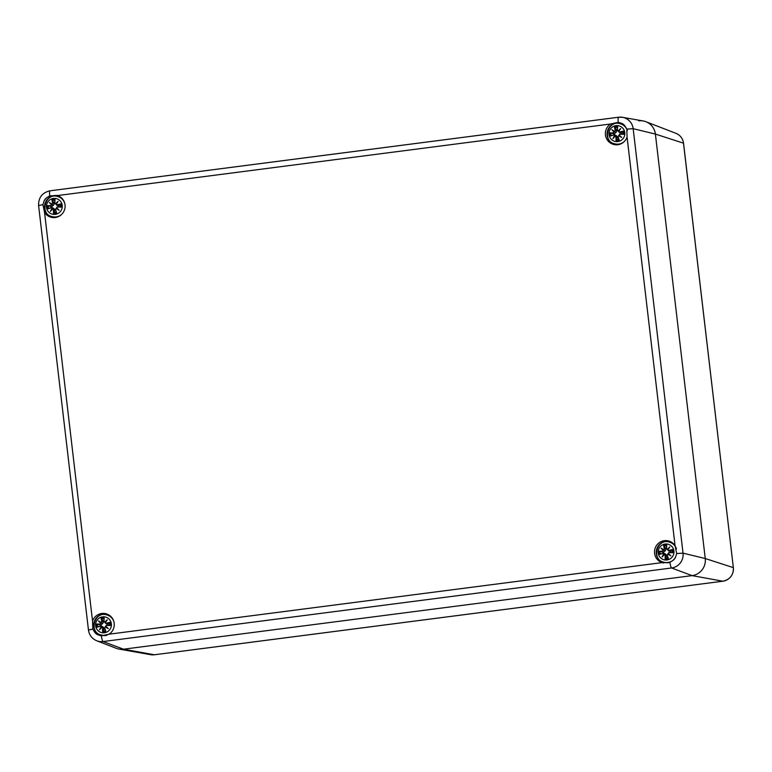 <?xml version="1.0" encoding="UTF-8"?>
<svg xmlns="http://www.w3.org/2000/svg" width="772" height="772" viewBox="0 0 772 772"><rect width="100%" height="100%" fill="white"/><g stroke="black" fill="none" stroke-linecap="round" stroke-linejoin="round"><path stroke-width="1.16" d="M638.647 120.847A15.305 15.044 105.6 0 1 655.389 134.067L705.251 558.532A15.305 15.044 105.6 0 1 692.079 575.622L123.53 649.194A15.305 15.044 105.6 0 1 119.042 649.098L150.743 654.695A12.178 11.976 105.6 0 0 154.313 654.772A4.593 0.762 -97.4 0 0 154.352 654.781L150.743 654.695M620.418 122.873A11.319 11.136 -74.4 0 0 614.358 144.615M626.816 129.088L627.067 137.059A11.319 11.136 105.6 0 1 605.48 135.225A11.319 11.136 105.6 0 1 610.536 124.002L618.237 122.314L621.412 123.298A11.319 11.136 105.6 0 1 625.098 126.212L626.816 129.088L633.165 128.692A13.269 13.047 -74.4 0 0 618.652 117.228A6.118 1.023 82.6 0 0 618.594 117.219A6.118 1.023 82.6 0 0 618.237 122.314M57.861 195.673A11.319 11.136 -74.4 0 0 51.801 217.415M56.993 195.393L57.553 195.557A11.319 11.136 105.6 0 1 64.597 209.569A11.319 11.136 105.6 0 1 44.544 212.435L42.942 204.648L43.936 201.415A11.319 11.136 105.6 0 1 46.841 197.651L49.697 195.885L57.553 195.557L610.536 124.002M107.009 614.068A11.319 11.136 -74.4 0 0 100.958 635.81M109.074 634.188L101.383 635.877L98.198 634.893A11.319 11.136 105.6 0 1 94.522 631.978L92.804 629.103L92.553 621.132A11.319 11.136 105.6 0 1 114.14 622.965A11.319 11.136 105.6 0 1 109.074 634.188L662.058 562.624A11.319 11.136 105.6 0 1 655.013 548.622A11.319 11.136 105.6 0 1 675.075 545.756L676.687 553.543L675.674 556.776A11.319 11.136 105.6 0 1 672.779 560.54L669.932 562.306L662.627 562.798M669.565 541.269A11.319 11.136 -74.4 0 0 663.515 563.01M92.804 629.103L88.462 630.029C89.253 635.163 92.022 638.753 96.77 640.789L116.292 648.326A15.305 15.044 -74.4 0 0 123.53 649.194L692.079 575.622A15.305 15.044 -74.4 0 0 705.251 558.532L655.389 134.067A15.305 15.044 -74.4 0 0 643.144 120.953L622.541 117.315L618.594 117.219L50.055 190.8A6.118 1.023 -97.4 0 1 50.103 190.8L618.536 117.238M106.584 635.404A10.403 10.229 105.6 0 1 102.068 635.202L101.344 634.999A10.403 10.229 -74.4 0 0 110.705 632.895M113.851 621.595A10.403 10.229 -74.4 0 0 106.932 614.956L107.655 615.159A10.403 10.229 105.6 0 1 111.602 617.301M111.361 623.786A8.029 7.903 105.6 0 1 100.389 632.2A8.029 7.903 105.6 0 1 98.768 618.42A8.029 7.903 105.6 0 1 111.361 623.786M100.138 626.246L97.011 627.231L100.138 626.246L101.103 626.796A19.705 6.707 123.8 0 0 99.52 629.798L101.788 627.337L102.57 628.176A19.85 5.182 92.4 0 0 102.637 631.67A6.938 6.823 105.6 0 0 105.793 631.264A19.85 1.312 -106.8 0 1 104.731 627.897L105.272 626.893A19.705 4.41 30.9 0 0 108.312 628.659A19.705 1.756 -135.8 0 0 105.812 626.188L106.652 625.407A19.85 0.917 2.1 0 0 110.213 625.523L107.984 625.031A3.706 3.638 105.6 0 0 107.877 624.104L105.88 623.236M107.877 624.104L109.836 622.328A19.85 3.619 164.3 0 0 106.391 623.226L105.397 622.666L107.26 619.752A19.705 6.475 134.2 0 0 104.712 622.126L103.95 621.296A19.85 1.776 -87.2 0 1 104.22 617.889A6.938 6.823 105.6 0 0 101.064 618.295A19.85 4.719 72.2 0 0 101.798 621.576L101.228 622.579A19.705 2.316 -145.6 0 0 98.469 620.891A19.705 4.979 40.9 0 0 100.688 623.274L99.877 624.066A19.85 2.49 -176.1 0 0 96.645 624.037L100.688 625.04A3.706 3.638 105.6 0 0 100.794 625.938M106.391 623.226L106.439 623.39A19.705 3.59 -15.7 0 1 109.479 622.589M105.397 622.666L106.295 623.93M107.26 619.752L105.243 622.657L107.655 624.201M103.95 621.296L104.78 622.3A19.551 6.427 -45.8 0 1 106.546 620.62L105.243 622.657L106.439 623.39M104.22 617.889L104.056 618.304A19.705 1.766 92.8 0 0 103.824 621.315L104.712 622.126M105.542 623.197L103.824 621.325L105.368 622.454M101.798 621.576L101.981 621.566A19.705 4.68 -107.8 0 1 101.325 618.662L101.064 618.295M101.228 622.579L101.981 621.566L103.564 621.701L102.666 623.651L100.688 625.04M98.469 620.891L102.666 623.651M99.877 624.066L100.688 623.274M101.325 618.662L103.564 621.701M101.238 622.763L100.881 623.226A19.551 4.941 -139.1 0 1 99.308 621.566A19.551 2.297 34.4 0 1 101.238 622.753M101.103 626.796L100.138 626.102L97.368 626.97M100.206 626.082L101.171 625.851L103.052 626.903L104.355 628.485L102.637 631.67M99.52 629.798L101.73 627.173L103.052 626.903M102.57 628.176L101.788 627.337M104.731 627.897L104.596 627.926A19.705 1.303 73.2 0 0 105.532 630.898L105.793 631.264M105.272 626.893L105.832 626.594M106.652 625.407L105.667 626.256A19.551 1.737 44.2 0 1 107.404 627.964L105.31 626.719L104.596 627.926L105.542 630.917M109.807 625.359A19.705 0.907 -177.9 0 1 106.652 625.252L107.984 625.031M104.596 627.926L105.281 626.719A19.551 4.381 -149.1 0 0 107.404 627.964L108.312 628.659M104.838 628.688A3.706 3.638 105.6 0 1 104.307 628.736M669.15 562.605A10.403 10.229 105.6 0 1 664.624 562.402L663.901 562.199A10.403 10.229 -74.4 0 0 673.261 560.096M676.475 548.988A10.403 10.229 -74.4 0 0 669.488 542.156L670.212 542.359A10.403 10.229 105.6 0 1 674.159 544.501M673.917 550.986A8.029 7.903 105.6 0 1 662.945 559.401A8.029 7.903 105.6 0 1 661.324 545.621A8.029 7.903 105.6 0 1 673.917 550.986M662.694 553.447L659.568 554.431L662.694 553.447L663.659 553.997A19.705 6.707 123.8 0 0 662.077 556.998L664.345 554.537L665.126 555.377A19.85 5.182 92.4 0 0 665.194 558.87A6.938 6.823 105.6 0 0 668.349 558.465A19.85 1.312 -106.8 0 1 667.288 555.097L667.828 554.093A19.705 4.41 30.9 0 0 670.868 555.859A19.705 1.756 -135.8 0 0 668.359 553.389L669.208 552.607A19.85 0.917 2.1 0 0 672.769 552.723L670.54 552.231A3.706 3.638 105.6 0 0 670.434 551.304L668.436 550.436M670.434 551.304L672.393 549.529A19.85 3.619 164.3 0 0 668.948 550.426L667.954 549.867L669.816 546.952A19.705 6.475 134.2 0 0 667.269 549.326L666.506 548.496A19.85 1.776 -87.2 0 1 666.776 545.09A6.938 6.823 105.6 0 0 663.621 545.505A19.85 4.719 72.2 0 0 664.354 548.776L663.785 549.78A19.705 2.316 -145.6 0 0 661.025 548.091A19.705 4.979 40.9 0 0 663.244 550.475L662.434 551.266A19.85 2.49 -176.1 0 0 659.201 551.237L663.244 552.241A3.706 3.638 105.6 0 0 663.351 553.148M668.948 550.426L668.996 550.59A19.705 3.59 -15.7 0 1 672.036 549.799M667.954 549.867L668.851 551.131M669.816 546.952L667.799 549.857L670.212 551.401M666.506 548.496L667.336 549.5A19.551 6.427 -45.8 0 1 669.102 547.831L667.799 549.857L668.996 550.59M666.776 545.09L666.612 545.505A19.705 1.766 92.8 0 0 666.381 548.516L667.269 549.326M668.098 550.397L666.381 548.525L667.925 549.654M664.354 548.776L664.538 548.767A19.705 4.68 -107.8 0 1 663.881 545.862L663.621 545.505M663.785 549.78L664.538 548.767L666.111 548.902L665.223 550.851L663.244 552.241M661.025 548.091L665.223 550.851M662.434 551.266L663.244 550.475M663.881 545.862L666.111 548.902M663.795 549.963L663.438 550.426A19.551 4.941 -139.1 0 1 661.865 548.767A19.551 2.297 34.4 0 1 663.795 549.953M663.659 553.997L662.694 553.302L659.925 554.171M662.762 553.283L663.727 553.051L665.599 554.113L666.912 555.686L665.194 558.87M662.077 556.998L664.345 554.537M665.126 555.377L664.316 554.373L665.599 554.113M663.862 554.016L664.567 554.306L662.723 556.101A19.551 6.659 -56.2 0 1 663.852 554.016M667.288 555.097L667.153 555.126A19.705 1.303 73.2 0 0 668.089 558.098L668.349 558.465M667.828 554.093L668.388 553.794M669.208 552.607L668.224 553.456A19.551 1.737 44.2 0 1 669.961 555.164A19.551 4.381 -149.1 0 1 667.857 553.92L667.153 555.126L668.098 558.117M667.867 553.92L668.369 553.389M672.364 552.559A19.705 0.907 -177.9 0 1 669.208 552.453L670.54 552.231M668.417 553.842L670.868 555.859M667.394 555.898A3.706 3.638 105.6 0 1 666.863 555.937M57.408 217.019A10.403 10.229 105.6 0 1 52.921 216.807L52.197 216.604A10.403 10.229 -74.4 0 0 61.557 214.5M64.703 203.2A10.403 10.229 -74.4 0 0 57.784 196.561L58.498 196.763A10.403 10.229 105.6 0 1 62.455 198.906M62.214 205.391A8.029 7.903 105.6 0 1 51.242 213.805A8.029 7.903 105.6 0 1 49.62 200.025A8.029 7.903 105.6 0 1 62.214 205.391M50.991 207.851L47.864 208.836L50.991 207.851L51.956 208.401A19.705 6.707 123.8 0 0 50.373 211.403L52.641 208.942L53.422 209.781A19.85 5.182 92.4 0 0 53.49 213.275A6.938 6.823 105.6 0 0 56.636 212.869A19.85 1.312 -106.8 0 1 55.584 209.501L56.115 208.498A19.705 4.41 30.9 0 0 59.164 210.264A19.705 1.756 -135.8 0 0 56.655 207.793L57.495 207.012A19.85 0.917 2.1 0 0 61.065 207.128L58.836 206.635A3.706 3.638 105.6 0 0 58.72 205.709L56.732 204.841M58.72 205.709L60.689 203.933A19.85 3.619 164.3 0 0 57.244 204.831L56.24 204.271L58.112 201.357A19.705 6.475 134.2 0 0 55.555 203.731L54.802 202.901A19.85 1.776 -87.2 0 1 55.063 199.494A6.938 6.823 105.6 0 0 51.917 199.9A19.85 4.719 72.2 0 0 52.65 203.181L52.081 204.184A19.705 2.316 -145.6 0 0 49.321 202.496A19.705 4.979 40.9 0 0 51.541 204.879L50.73 205.67A19.85 2.49 -176.1 0 0 47.488 205.641L51.541 206.645A3.706 3.638 105.6 0 0 51.647 207.543M57.244 204.831L57.282 204.995A19.705 3.59 -15.7 0 1 60.332 204.194M56.24 204.271L58.508 205.806M57.147 205.535L55.555 203.731M58.112 201.357L56.221 204.059M54.802 202.901L55.632 203.905A19.551 6.427 -45.8 0 1 57.398 202.235L56.095 204.262M56.395 204.802L54.677 202.93A19.705 1.766 92.8 0 1 54.899 199.909L55.063 199.494M52.65 203.181L52.824 203.171A19.705 4.68 -107.8 0 1 52.168 200.266L51.917 199.9M52.081 204.184L52.824 203.171L54.407 203.306L53.519 205.255L51.541 206.645M49.321 202.496L53.519 205.255M50.73 205.67L51.541 204.879M52.168 200.266L54.407 203.306M52.091 204.368L51.734 204.831A19.551 4.941 -139.1 0 1 50.151 203.171A19.551 2.297 34.4 0 1 52.091 204.358M51.956 208.401L50.991 207.707L48.221 208.575M51.048 207.687L52.013 207.456L53.895 208.508L55.208 210.09L53.49 213.275M50.373 211.403L52.641 208.942M53.422 209.781L52.602 208.768L53.895 208.508M52.158 208.421L52.612 208.778L51.02 210.505A19.551 6.659 -56.2 0 1 52.149 208.421M55.584 209.501L55.449 209.53A19.705 1.303 73.2 0 0 56.385 212.503L56.636 212.869M56.115 208.498L56.684 208.199M57.495 207.012L56.51 207.861A19.551 1.737 44.2 0 1 58.257 209.569A19.551 4.381 -149.1 0 1 56.153 208.324L55.449 209.53L56.385 212.522M56.163 208.324L56.655 207.793M60.65 206.964A19.705 0.907 -177.9 0 1 57.504 206.857L58.836 206.635M56.713 208.247L59.164 210.264M55.69 210.293A3.706 3.638 105.6 0 1 55.159 210.341M619.964 144.219A10.403 10.229 105.6 0 1 615.477 144.007L614.753 143.804A10.403 10.229 -74.4 0 0 624.114 141.701M627.327 130.622A10.403 10.229 -74.4 0 0 620.331 123.761L621.055 123.964A10.403 10.229 105.6 0 1 625.011 126.106M624.77 132.591A8.029 7.903 105.6 0 1 613.798 141.006A8.029 7.903 105.6 0 1 612.177 127.226A8.029 7.903 105.6 0 1 624.77 132.591M613.547 135.052L610.42 136.036L613.547 135.052L614.512 135.602A19.705 6.707 123.8 0 0 612.929 138.603L615.197 136.142L615.979 136.982A19.85 5.182 92.4 0 0 616.046 140.475A6.938 6.823 105.6 0 0 619.192 140.07A19.85 1.312 -106.8 0 1 618.131 136.702L618.671 135.698A19.705 4.41 30.9 0 0 621.721 137.464A19.705 1.756 -135.8 0 0 619.212 134.994L620.051 134.212A19.85 0.917 2.1 0 0 623.622 134.328L621.383 133.836A3.706 3.638 105.6 0 0 621.277 132.909L619.289 132.041M621.277 132.909L623.245 131.134A19.85 3.619 164.3 0 0 619.8 132.031L618.797 131.472L620.669 128.557A19.705 6.475 134.2 0 0 618.111 130.931L617.359 130.101A19.85 1.776 -87.2 0 1 617.619 126.695A6.938 6.823 105.6 0 0 614.473 127.11A19.85 4.719 72.2 0 0 615.207 130.381L614.637 131.385A19.705 2.316 -145.6 0 0 611.878 129.696A19.705 4.979 40.9 0 0 614.097 132.08L613.286 132.871A19.85 2.49 -176.1 0 0 610.044 132.842L614.097 133.845A3.706 3.638 105.6 0 0 614.203 134.753M619.8 132.031L619.839 132.195A19.705 3.59 -15.7 0 1 622.888 131.404M618.797 131.472L621.064 133.006M620.669 128.557L618.642 131.462L619.839 132.195L618.111 130.931M617.359 130.101L618.189 131.105A19.551 6.427 -45.8 0 1 619.955 129.435L618.777 131.259M618.951 132.002L617.233 130.13A19.705 1.766 92.8 0 1 617.455 127.119L617.619 126.695M615.207 130.381L615.38 130.371A19.705 4.68 -107.8 0 1 614.724 127.467L614.473 127.11M614.637 131.385L615.38 130.371L616.963 130.507L616.075 132.456L614.097 133.845M611.878 129.696L616.075 132.456M613.286 132.871L614.097 132.08M614.724 127.467L616.963 130.507M614.647 131.568L614.29 132.031A19.551 4.941 -139.1 0 1 612.707 130.371A19.551 2.297 34.4 0 1 614.637 131.558M614.512 135.602L613.547 134.907L610.777 135.775M613.605 134.888L614.57 134.656L616.452 135.718L617.764 137.291L616.046 140.475M612.929 138.603L615.197 136.142M615.979 136.982L615.159 135.988L616.452 135.718M614.715 135.631L615.419 135.911L613.576 137.705A19.551 6.659 -56.2 0 1 614.705 135.621M618.131 136.702L618.005 136.731A19.705 1.303 73.2 0 0 618.941 139.703L619.192 140.07M618.671 135.698L619.24 135.399M620.051 134.212L619.067 135.061A19.551 1.737 44.2 0 1 620.813 136.769A19.551 4.381 -149.1 0 1 618.71 135.525L618.005 136.731L618.941 139.722M618.719 135.525L619.212 134.994M623.207 134.164A19.705 0.907 -177.9 0 1 620.061 134.058L621.383 133.836M619.269 135.447L621.721 137.464M618.247 137.503A3.706 3.638 105.6 0 1 617.716 137.541M683.49 143.235L683.538 143.187C682.815 138.477 680.277 135.187 675.925 133.315A12.178 11.976 105.6 0 1 683.481 143.138L733.342 567.603A12.178 11.976 105.6 0 1 722.853 581.2A4.593 0.762 82.6 0 0 722.901 581.2A4.593 0.762 82.6 0 0 722.939 581.191M733.352 567.7L683.538 143.187L655.389 134.067L633.165 128.692L683.027 553.148A13.269 13.047 -74.4 0 1 671.601 567.98L103.062 641.551A13.269 13.047 -74.4 0 1 96.77 640.789M154.39 654.762A4.593 0.762 -97.4 0 1 154.352 654.781L722.901 581.2C730.061 579.55 733.564 575.034 733.4 567.642L705.251 558.532L683.027 553.148L676.687 553.543M669.932 562.306A6.118 1.023 82.6 0 0 671.601 567.98L692.079 575.622L722.853 581.2L154.313 654.772L123.53 649.194L103.062 641.551A6.118 1.023 82.6 0 1 101.383 635.877M621.412 123.298A7.151 7.035 105.6 0 1 625.098 126.212M49.697 195.885A6.118 1.023 -97.4 0 1 50.055 190.8C42.238 192.595 38.426 197.516 38.6 205.564L42.942 204.648M43.936 201.415A7.151 7.035 105.6 0 1 46.841 197.651M92.553 621.132L44.544 212.435M98.198 634.893A7.151 7.035 105.6 0 1 94.522 631.978M675.674 556.776A7.151 7.035 105.6 0 1 672.779 560.54M627.067 137.059L675.075 545.756M109.836 622.328A6.938 6.823 105.6 0 1 110.213 625.523M97.011 627.231A6.938 6.823 105.6 0 1 96.645 624.037M97.05 624.201A19.705 2.47 3.9 0 1 99.926 624.23L100.968 625.069M101.759 627.182L100.167 628.9A19.551 6.659 -56.2 0 1 101.296 626.816M102.801 631.255A19.705 5.143 -87.6 0 1 102.753 628.157L104.355 628.485M109.209 622.734A6.157 6.051 105.6 0 1 109.518 625.33M101.499 619.009A6.157 6.051 105.6 0 1 104.027 618.671M97.754 626.854A6.157 6.051 105.6 0 1 97.446 624.258M105.436 630.599A6.157 6.051 105.6 0 1 102.898 630.917M106.652 625.252L107.752 625.011M672.393 549.529A6.938 6.823 105.6 0 1 672.769 552.723M659.568 554.431A6.938 6.823 105.6 0 1 659.201 551.237M659.606 551.401A19.705 2.47 3.9 0 1 662.482 551.43L663.524 552.269M665.358 558.455A19.705 5.143 -87.6 0 1 665.31 555.367L666.912 555.686M671.765 549.944A6.157 6.051 105.6 0 1 672.074 552.53M664.055 546.209A6.157 6.051 105.6 0 1 666.574 545.872M660.311 554.055A6.157 6.051 105.6 0 1 660.002 551.459M667.992 557.799A6.157 6.051 105.6 0 1 665.454 558.117M669.208 552.453L670.308 552.221M60.689 203.933A6.938 6.823 105.6 0 1 61.065 207.128M47.864 208.836A6.938 6.823 105.6 0 1 47.488 205.641M47.903 205.806A19.705 2.47 3.9 0 1 50.769 205.834L51.811 206.674M53.654 212.86A19.705 5.143 -87.6 0 1 53.606 209.762L55.208 210.09M60.062 204.339A6.157 6.051 105.6 0 1 60.361 206.935M52.351 200.614A6.157 6.051 105.6 0 1 54.87 200.276M48.607 208.459A6.157 6.051 105.6 0 1 48.298 205.863M56.288 212.203A6.157 6.051 105.6 0 1 53.751 212.522M57.504 206.857L58.604 206.626M623.245 131.134A6.938 6.823 105.6 0 1 623.622 134.328M610.42 136.036A6.938 6.823 105.6 0 1 610.044 132.842M610.459 133.006A19.705 2.47 3.9 0 1 613.325 133.035L614.367 133.874M616.21 140.06A19.705 5.143 -87.6 0 1 616.162 136.972L617.764 137.291M622.618 131.549A6.157 6.051 105.6 0 1 622.917 134.145M614.908 127.814A6.157 6.051 105.6 0 1 617.426 127.476M611.154 135.66A6.157 6.051 105.6 0 1 610.855 133.064M618.845 139.404A6.157 6.051 105.6 0 1 616.307 139.722M620.061 134.058L621.161 133.826M675.925 133.315L645.894 121.715M88.462 630.029L38.6 205.564M106.932 614.956C94.522 610.556 88.317 632.635 101.344 634.999M105.243 622.657L105.503 623.149M104.056 618.276L103.824 621.325M105.658 626.256L106.391 625.281M669.488 542.156C657.078 537.756 650.873 559.835 663.901 562.199M667.799 549.857L668.06 550.349M666.612 545.476L666.381 548.525M667.153 555.126L667.838 553.92M668.214 553.456L668.948 552.482M57.784 196.561C45.374 192.16 39.169 214.24 52.197 216.604M54.908 199.88L54.677 202.93M55.449 209.53L56.124 208.324M56.51 207.861L57.244 206.886M620.331 123.761C607.931 119.361 601.726 141.44 614.753 143.804M618.642 131.462L619.694 132.736M617.465 127.09L617.233 130.13M618.005 136.731L618.681 135.525M619.067 135.061L619.8 134.087"/></g></svg>
